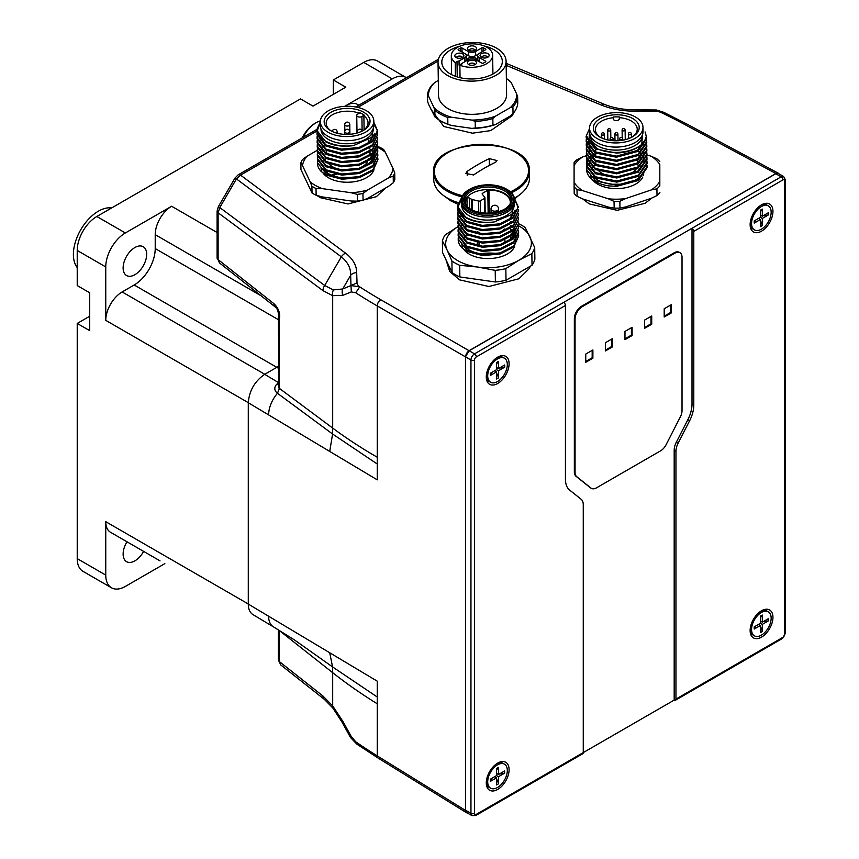 <?xml version="1.0" encoding="UTF-8"?>
<svg xmlns="http://www.w3.org/2000/svg" width="859" height="859" viewBox="0 0 859 859"><rect width="100%" height="100%" fill="white"/><g stroke="black" fill="none" stroke-linecap="round" stroke-linejoin="round"><path stroke-width="1.29" d="M497.168 253.502A38.569 21.883 -0.9 0 0 480.192 253.759M779.07 173.915L778.394 173.26L775.913 173.529L469.046 350.697L465.481 356.872L465.481 810.434L466.48 812.721L467.393 812.979M217.102 210.97A5.047 2.91 0 0 0 217.102 211.024A5.047 2.91 0 0 0 218.122 212.774L219.786 207.567L218.315 206.729L234.958 178.081L236.429 178.919L240.531 175.129A5.047 2.91 -120 0 0 238.083 174.903A5.047 2.91 -120 0 0 238.072 174.914A5.047 2.91 -120 0 0 237.975 174.968M218.315 206.74L217.102 211.035A5.047 2.91 0 0 0 217.102 211.035L217.102 257.861A5.047 2.91 0 0 0 217.102 257.872A5.047 2.91 0 0 0 218.122 259.622L218.122 212.774L322.973 290.653L332.691 295.668A7.559 6.12 -74.6 0 1 333.389 289.913L324.681 285.489A7.559 5.004 126.6 0 0 322.973 290.653M219.786 263.133L217.102 257.872M219.442 262.897L218.122 259.622L273.914 303.678A7.559 4.853 128.3 0 0 275.256 306.974L219.432 262.897M604.994 104.605A7.559 3.79 112.7 0 0 604.757 104.487A7.559 3.79 112.7 0 0 601.751 105.238C612.07 109.308 623.591 111.294 636.315 111.198L636.412 109.866C624.461 109.909 613.917 108.116 604.757 104.487L506.134 63.33M469.046 350.697L380.816 299.759A556.933 315.887 179.1 0 1 359.717 286.863A11.113 6.303 179.1 0 1 357.022 282.89L356.689 272.636A7.559 6.228 178.1 0 0 350.644 275.288C350.923 268.266 347.82 262.113 341.334 256.83A7.559 5.004 -53.4 0 1 345.576 253.147C352.92 258.924 356.625 265.42 356.689 272.636M775.913 173.529L684.548 124.405A556.933 315.887 -0.9 0 0 661.441 112.669A11.113 6.303 -0.9 0 0 654.386 111.208L636.315 111.198M333.389 289.913L342.687 288.989A7.559 6.496 68.3 0 0 342.913 295.303L332.691 295.668L332.691 428.093A562.13 318.829 -0.9 0 0 377.251 457.246L377.251 479.848L329.727 451.437L332.573 433.999L332.691 428.093L278.939 388.053L278.391 317.486A5.047 2.91 -0 0 0 279.411 319.237C280.388 313.31 278.552 308.123 273.914 303.678M329.727 652.765L332.573 666.928L332.691 672.694A562.13 330.157 0.9 0 0 377.251 703.789L377.251 681.176L268.631 616.236A23.193 13.626 120.9 0 0 273.409 626.845L252.986 614.625C249.915 612.682 248.348 609.16 248.283 604.07L248.283 402.742L268.631 414.908A23.193 13.626 120.9 0 1 277.457 393.282C274.257 390.662 273.946 387.71 276.512 384.424L278.703 382.717M278.391 382.534L264.679 374.331C254.736 381.224 249.271 390.695 248.283 402.742M264.776 374.288A23.193 13.39 -60 0 0 264.69 374.331L276.802 367.341A29.754 17.18 120 0 0 278.391 366.353A29.754 17.18 -60 0 1 276.802 367.341L264.776 374.288L156.381 311.71L122.15 291.942L134.187 284.995A29.754 17.18 120 0 0 155.221 248.562L155.221 234.668A23.193 13.39 -60 0 1 171.617 206.257L125.36 232.961L96.831 216.5A27.735 16.01 120 0 0 77.224 250.463L77.224 285.564L89.701 292.769L89.701 330.64L77.224 323.435L77.224 558.629A27.735 16.01 120 0 0 82.969 571.332L111.487 587.792A27.735 16.01 -60 0 1 105.754 575.101L105.754 521.681A23.193 13.39 -60 0 0 110.553 532.301L160.021 560.863A23.193 13.39 -60 0 1 159.935 560.809M342.913 295.303L351.331 291.931L355.776 292.79A562.119 318.872 -0.9 0 0 377.251 305.933L377.251 457.246M278.391 384.746L276.512 384.424M279.411 319.237L279.411 388.526L277.457 393.282L332.573 433.999L377.251 464.021M278.81 630.087L279.4 630.452M342.913 721.453L351.331 736.668L355.776 741.832A562.119 330.103 0.9 0 0 377.251 755.877A5.047 2.91 121.7 0 0 378.228 758.143L356.957 744.238L350.504 737.516L342.172 722.333A7.559 0.816 -28.5 0 1 342.913 721.453L332.691 705.905L332.691 672.694L279.411 630.603L279.411 661.623A5.047 2.91 180 0 1 278.391 659.862L278.391 629.84M324.681 699.57A7.559 4.853 -51.7 0 1 324.326 699.333A7.559 4.853 -51.7 0 1 322.973 696.026L279.411 661.623L280.732 664.898L278.391 659.862M355.776 292.79L359.717 286.863L350.987 285.542L351.331 291.931M350.987 285.542L342.687 288.989L350.644 275.288L350.987 285.542L357.022 282.89M350.987 737.505L351.331 736.668M356.957 744.238L355.776 741.832M654.537 110.285L654.386 111.208M656.34 109.984L661.441 112.669L663.739 112.304L656.34 109.984L636.412 109.866M693.793 231.372L782.936 179.907A2.523 1.46 -120 0 0 781.153 176.814L692.01 228.279A2.523 1.46 60 0 1 693.793 231.372L693.793 405.115A25.212 14.56 -60 0 1 689.627 420.749L678.052 443.351A12.606 7.28 120 0 0 675.969 451.179L675.969 699.076A2.523 1.46 60 0 1 675.442 700.225A2.523 1.46 60 0 1 674.186 700.106L583.261 752.602L583.261 504.695A12.606 7.28 120 0 0 581.178 499.283L569.603 490.049A25.212 14.56 -60 0 1 565.437 479.215L565.437 305.471A2.523 1.46 -120 0 0 563.654 302.389L692.01 228.279L692.01 404.084A25.212 14.56 -60 0 1 687.844 419.718L676.269 442.331A12.606 7.28 120 0 0 674.186 450.148L674.186 700.106M750.132 224.575A16.138 9.32 -60 0 1 761.536 204.818A16.138 9.32 -60 0 1 772.95 211.4A16.138 9.32 -60 0 1 761.536 231.168A16.138 9.32 -60 0 1 750.132 224.575M750.132 630.527A16.138 9.32 -60 0 1 761.536 610.76A16.138 9.32 -60 0 1 772.95 617.353A16.138 9.32 -60 0 1 761.536 637.11A16.138 9.32 -60 0 1 750.132 630.527M775.795 173.733L781.153 176.814A5.047 2.91 120 0 1 783.666 176.567L778.318 173.475A5.047 2.91 120 0 0 775.795 173.733L469.164 350.762A5.047 2.91 120 0 0 465.599 356.936L465.599 810.241A5.047 2.91 120 0 0 466.641 812.55L471.988 815.631A5.047 2.91 120 0 1 470.947 813.323L465.599 810.241M475.779 815.502L582.735 753.751A2.523 1.46 -120 0 0 583.261 752.602L476.294 814.353A2.523 1.46 60 0 1 475.779 815.502L471.988 815.631M486.28 782.86A16.138 9.32 -60 0 1 497.694 763.093A16.138 9.32 -60 0 1 509.097 769.685A16.138 9.32 -60 0 1 497.694 789.442A16.138 9.32 -60 0 1 486.28 782.86M486.28 376.908A16.138 9.32 -60 0 1 497.694 357.151A16.138 9.32 -60 0 1 509.097 363.733A16.138 9.32 -60 0 1 497.694 383.501A16.138 9.32 -60 0 1 486.28 376.908M664.2 317.003L664.2 308.768L671.33 304.655L671.33 312.891L664.2 317.003M664.2 316.187L670.621 312.472L670.621 305.063M670.621 312.472L671.33 312.891M644.594 328.331L644.594 320.096L651.723 315.972L651.723 324.208L644.594 328.331M644.594 327.504L651.004 323.8L651.004 316.391M651.004 323.8L651.723 324.208M585.763 362.294L585.763 354.058L592.893 349.946L592.893 358.171L585.763 362.294M585.763 361.467L592.173 357.763L592.173 350.354M592.173 357.763L592.893 358.171M605.37 350.966L605.37 342.741L612.499 338.618L612.499 346.853L605.37 350.966M605.37 350.15L611.791 346.445L611.791 339.037M611.791 346.445L612.499 346.853M624.976 338.822L631.397 335.117L631.397 327.708M631.397 335.117L632.106 335.536L624.976 339.649L624.976 331.413L632.106 327.3L632.106 335.536M591.067 488.137A10.083 5.82 -60 0 1 590.702 487.955A10.083 5.82 -60 0 1 590.283 487.665L576.013 476.273A10.083 5.82 -60 0 1 574.349 471.945L574.349 318.646A10.083 5.82 -60 0 1 581.479 306.298L674.186 252.782A10.083 5.82 -60 0 1 679.222 252.278A10.083 5.82 -60 0 1 679.566 252.503M682.025 257.303A10.083 5.82 120 0 0 679.941 252.686A10.083 5.82 120 0 0 674.895 253.19L582.187 306.717A10.083 5.82 120 0 0 575.058 319.065L575.058 472.353A10.083 5.82 120 0 0 576.733 476.681L590.992 488.073A10.083 5.82 120 0 0 591.411 488.363A10.083 5.82 120 0 0 596.457 487.869L660.635 450.814A10.083 5.82 120 0 0 666.101 444.715L680.36 416.851A10.083 5.82 120 0 0 682.025 410.602L682.025 257.303M496.856 357.666A13.862 8.01 -60 0 1 503.02 357.387L504.448 358.214A13.862 8.01 -60 0 1 506.574 369.316A13.862 8.01 -60 0 1 497.511 381.536A13.862 8.01 -60 0 1 490.575 382.223A13.862 8.01 -60 0 1 488.449 371.12A13.862 8.01 -60 0 1 497.511 358.901A13.862 8.01 -60 0 1 504.448 358.214M490.575 382.223L489.147 381.407A13.862 8.01 -60 0 1 486.312 375.931M491.702 372.473L490.382 375.437L490.382 373.236L496.556 369.671L496.556 362.53L498.467 361.435L498.467 368.575L504.641 365L504.641 367.201L498.467 370.766L498.467 377.906L496.556 379.002L496.556 371.861L490.382 375.437M498.467 361.435L496.556 364.055M498.467 368.575L496.556 367.469M504.641 367.201L501.463 367.963L501.463 366.836M501.463 367.963L499.627 367.899M497.157 367.813L496.556 367.792M498.467 370.766L496.556 369.671M496.556 375.329L497.533 374.771L498.467 377.906M494.655 370.766L496.556 371.861M496.556 373.203L497.533 374.771M760.709 611.275A13.862 8.01 -60 0 1 766.862 611.007L768.29 611.823A13.862 8.01 -60 0 1 770.416 622.936A13.862 8.01 -60 0 1 761.364 635.155A13.862 8.01 -60 0 1 754.427 635.843A13.862 8.01 -60 0 1 752.301 624.729A13.862 8.01 -60 0 1 761.364 612.51A13.862 8.01 -60 0 1 768.29 611.823M754.427 635.843L752.999 635.016A13.862 8.01 -60 0 1 750.154 629.55M755.555 626.093L754.223 629.046L754.223 626.855L760.408 623.29L760.408 616.15L762.309 615.055L762.309 622.184L768.494 618.62L768.494 620.821L762.309 624.386L762.309 631.515L760.408 632.621L760.408 625.481L754.223 629.046M762.309 615.055L760.408 617.675M762.309 622.184L760.408 621.089M768.494 620.821L765.305 621.583L765.305 620.456M765.305 621.583L763.468 621.519M760.999 621.433L760.408 621.411M762.309 624.386L760.408 623.29M760.408 628.949L761.385 628.38L762.309 631.515M758.508 624.386L760.408 625.481M760.408 626.823L761.385 628.38M760.709 205.333A13.862 8.01 -60 0 1 766.862 205.054L768.29 205.881A13.862 8.01 -60 0 1 770.416 216.983A13.862 8.01 -60 0 1 761.364 229.213A13.862 8.01 -60 0 1 754.427 229.89A13.862 8.01 -60 0 1 752.301 218.787A13.862 8.01 -60 0 1 761.364 206.568A13.862 8.01 -60 0 1 768.29 205.881M754.427 229.89L752.999 229.074A13.862 8.01 -60 0 1 750.154 223.598M755.555 220.14L754.223 223.104L754.223 220.903L760.408 217.338L760.408 210.197L762.309 209.102L762.309 216.243L768.494 212.667L768.494 214.868L762.309 218.433L762.309 225.573L760.408 226.669L760.408 219.528L754.223 223.104M762.309 209.102L760.408 211.733M762.309 216.243L760.408 215.137M768.494 214.868L765.305 215.63L765.305 214.503M765.305 215.63L763.468 215.566M760.999 215.48L760.408 215.469M762.309 218.433L760.408 217.338M760.408 222.996L761.385 222.438L762.309 225.573M758.508 218.433L760.408 219.528M760.408 220.87L761.385 222.438M496.856 763.608A13.862 8.01 -60 0 1 503.02 763.34L504.448 764.156A13.862 8.01 -60 0 1 506.574 775.269A13.862 8.01 -60 0 1 497.511 787.488A13.862 8.01 -60 0 1 490.575 788.175A13.862 8.01 -60 0 1 488.449 777.062A13.862 8.01 -60 0 1 497.511 764.843A13.862 8.01 -60 0 1 504.448 764.156M490.575 788.175L489.147 787.349A13.862 8.01 -60 0 1 486.312 781.883M491.702 778.426L490.382 781.379L490.382 779.188L496.556 775.613L496.556 768.483L498.467 767.388L498.467 774.517L504.641 770.952L504.641 773.143L498.467 776.719L498.467 783.848L496.556 784.954L496.556 777.814L490.382 781.379M498.467 767.388L496.556 770.008M498.467 774.517L496.556 773.422M504.641 773.143L501.463 773.916L501.463 772.789M501.463 773.916L499.627 773.852M497.157 773.766L496.556 773.744M498.467 776.719L496.556 775.613M496.556 781.282L497.533 780.713L498.467 783.848M494.655 776.719L496.556 777.814M496.556 779.156L497.533 780.713M638.398 155.296L640.052 156.714M640.954 157.648L641.845 158.765M642.768 160.203L643.069 160.826M638.334 151.141L639.987 152.558M640.889 153.503L641.791 154.609M642.704 156.059L643.015 156.671M643.992 160.805L643.939 161.986M643.67 163.425L637.55 171.467M589.575 163.704L589.811 161.621M590.112 160.644L590.562 159.624M590.605 159.527L591.164 158.582M592.023 157.433L593.344 156.048M593.462 156.123L592.098 157.519M591.239 158.647L590.659 159.613M638.656 170.791L643.735 163.35M643.96 161.954L643.778 159.076M643.552 158.228L643.015 156.843M642.972 156.757L642.639 156.113M642.221 155.415L641.791 154.781M641.727 154.695L640.803 153.568M639.901 152.644L638.216 151.227M638.28 146.996L639.923 148.414M640.825 149.348L641.727 150.454M642.639 151.903L642.951 152.515M642.994 152.601L643.531 154.029M594.127 151.173L595.674 150.035M595.674 150.207L594.235 151.259M640.771 145.192L641.662 146.309M642.575 147.748L642.886 148.36M643.874 152.505L643.81 153.675L643.874 152.505M643.552 155.125L637.421 163.156M595.169 164.252L589.682 157.208M589.628 157.154L594.16 163.682M638.527 162.491L643.616 155.049M642.5 143.56L642.822 144.215M643.488 150.969L637.367 159.001M589.392 151.238L589.607 149.251M589.929 148.188L590.38 147.157M590.423 147.072L590.981 146.127M591.056 146.191L590.466 147.157M590.423 147.243L589.972 148.231M589.628 149.337L589.392 151.42M638.462 158.335L643.552 150.894M643.531 142.304L643.745 144.194M595.04 155.941L589.553 148.897M589.564 145.182L589.338 147.587L589.542 145.096M589.865 144.033L590.133 143.389M590.187 143.453L589.908 144.087M589.51 148.854L594.031 155.382M643.412 142.454L637.238 150.701M594.976 151.785L589.499 144.752M589.285 143.442L589.285 142.261L589.274 143.432M589.446 144.699L593.977 151.227M638.344 150.024L643.477 142.379M646.967 165.003L647.106 166.528L638.344 179.37L616.869 185.19L595.588 180.948L586.633 169.513L586.74 167.977M586.847 167.43L587.309 165.894M587.545 165.347L588.404 163.801A30.258 17.159 179.1 0 0 587.567 165.379M647.117 167.623L638.366 180.465L616.88 186.285L608.859 185.931A30.258 17.159 179.1 0 1 586.643 169.76A30.258 17.159 179.1 0 1 586.761 168.074M586.869 167.505A30.258 17.159 179.1 0 1 587.331 165.948M646.913 160.848L647.042 162.372L638.291 175.215L616.805 181.034L595.512 176.793L586.568 165.357L586.676 163.833M586.783 163.274L587.245 161.75M587.481 161.191L588.34 159.656M588.726 159.098L589.65 157.959M590.584 156.993L591.132 156.478M591.207 156.413L592.42 155.436M593.44 154.717L595.727 153.364M647.095 167.076L646.881 165.551M595.738 154.459L595.029 154.856M586.59 166.453L595.523 177.888L616.826 182.129L638.291 176.32L647.063 163.489L647.042 162.372M646.848 156.703L646.977 158.217L638.226 171.059L616.741 176.879L595.459 172.638L586.514 161.213L586.622 159.677M586.514 161.202L586.525 162.308L595.459 173.733L616.762 177.985L638.226 172.165L646.999 159.334L646.977 158.217M646.784 152.548L646.924 154.062L638.162 166.904L616.676 172.723L595.394 168.493L586.45 157.057L586.557 155.522M586.45 157.057L586.461 158.153L595.405 169.588L616.698 173.829L638.173 168.01L646.934 155.178L646.924 154.072M646.72 148.392L646.859 149.917L638.097 162.759L616.622 168.579L595.341 164.337L586.386 152.913L586.493 151.377M586.386 152.902L586.407 153.997L595.341 165.433L616.633 169.674L638.108 163.865L646.87 151.023L646.859 149.917M646.666 144.237L646.795 145.772L638.022 158.614L616.558 164.423L595.255 160.171L586.321 148.736L586.429 147.222M586.536 146.664L586.998 145.139M587.234 144.58L588.093 143.045M588.479 142.487L588.995 141.821M586.321 148.747L586.343 149.853L595.276 161.277L616.569 165.529L638.054 159.71L646.816 146.868L646.795 145.762M646.602 140.092L646.73 141.617L637.969 154.459L616.494 160.268L595.201 156.027L586.257 144.591L586.364 143.066M586.257 144.591L586.278 145.697L595.223 157.133L616.515 161.374L637.99 155.554L646.752 142.712L646.73 141.617M645.088 131.932L646.666 137.461L637.904 150.304L616.429 156.123L595.137 151.871L586.203 140.436L586.31 138.911M645.732 137.236L646.494 139.534M587.352 136.914L586.557 138.911M586.429 139.469L586.225 140.994M586.214 141.552L595.158 152.977L616.451 157.218L637.926 151.399L646.687 138.557L646.666 137.461M589.575 129.988L588.898 141.66L597.51 148.854A30.258 17.159 -0.9 0 0 616.375 152.408A30.258 17.159 -0.9 0 0 641.748 144.344L643.004 128.625M597.51 148.854L586.139 136.28L589.553 128.517M646.666 138.009L645.753 134.337M586.139 136.291L586.149 137.397L595.104 148.832L616.386 153.063C627.156 152.569 635.606 149.659 641.748 144.344M637.732 164.96A35.799 20.305 179.1 0 1 639.483 165.69M636.616 171.983A35.799 20.305 -0.9 0 0 634.178 171.188M600.538 137.408A20.927 11.865 179.1 0 1 595.373 129.752A20.927 11.865 179.1 0 1 613.262 117.726M616.268 140.79A22.946 13.014 179.1 0 1 599.765 136.989A22.946 13.014 179.1 0 1 595.147 122.912A22.946 13.014 179.1 0 1 616.268 114.762A22.946 13.014 179.1 0 1 637.314 122.375A22.946 13.014 179.1 0 1 633.04 136.484A22.946 13.014 179.1 0 1 616.268 140.79M619.318 117.662L619.318 116.964A21.432 12.155 -0.9 0 0 613.262 117.017L613.262 118.896A3.028 1.718 -0.9 0 0 613.262 118.918A3.028 1.718 -0.9 0 0 616.3 120.582A3.028 1.718 -0.9 0 0 619.318 118.843L619.318 117.662A20.927 11.865 179.1 0 1 637.217 129.129A20.927 11.865 179.1 0 1 632.278 136.935M616.268 112.615A26.726 15.161 179.1 0 1 642.994 127.379A26.726 15.161 179.1 0 1 616.268 142.938A26.726 15.161 179.1 0 1 589.542 128.174A26.726 15.161 179.1 0 1 616.268 112.615M589.542 128.174L589.607 132.329A26.726 15.161 -0.9 0 0 616.332 147.093A26.726 15.161 -0.9 0 0 643.047 131.534L642.994 127.379M590.165 135.518A26.221 14.871 -0.9 0 0 590.165 135.647A26.221 14.871 -0.9 0 0 616.494 150.121A26.221 14.871 -0.9 0 0 642.596 134.981A26.221 14.871 -0.9 0 0 642.596 134.863L642.586 134.466M590.187 170.683L590.176 169.975A26.726 15.161 -0.9 0 0 590.273 170.898M593.107 176.449A26.726 15.161 -0.9 0 0 619.79 184.341A26.726 15.161 -0.9 0 0 642.747 172.874M590.24 174.13A26.726 15.161 -0.9 0 0 591.443 178.232M592.291 179.542A26.726 15.161 -0.9 0 0 618.813 188.561A26.726 15.161 -0.9 0 0 642.811 177.029M643.423 175.257A26.726 15.161 -0.9 0 0 643.67 173.185A26.726 15.161 -0.9 0 0 643.67 173.056L643.659 171.897M642.94 169.674A26.726 15.161 -0.9 0 0 642.553 168.847M641.694 167.473A26.726 15.161 -0.9 0 0 640.696 166.259M594.847 165.164A26.726 15.161 -0.9 0 0 593.172 166.775M592.388 167.73A26.726 15.161 -0.9 0 0 591.529 169.051M590.809 170.576A26.726 15.161 -0.9 0 0 590.53 171.478M619.865 201.328L619.962 208.071A47.9 27.166 179.1 0 1 614.153 208.136L614.056 201.382A47.9 27.166 -0.9 0 0 619.865 201.328L625.459 198.654A45.377 25.738 179.1 0 1 608.44 198.826L582.606 190.623A45.377 25.738 179.1 0 1 574.091 182.344L574.091 165.433A45.377 25.738 179.1 0 1 582.606 156.982L586.536 155.651M614.056 201.382L608.44 198.826M599.077 171.209A20.927 11.865 -0.9 0 0 618.459 176.546A20.927 11.865 -0.9 0 0 636.079 169.191M619.318 118.843L619.318 116.964M646.934 154.899L651.294 156.284A45.377 25.738 179.1 0 1 659.809 164.563L659.809 181.485A45.377 25.738 179.1 0 1 651.294 189.936L625.459 198.654M574.091 182.344L574.102 186.8A47.9 27.166 -0.9 0 0 577.012 189.624L582.606 190.623M577.012 189.624L577.108 196.367A47.9 27.166 179.1 0 1 574.209 193.554L574.102 186.8M614.153 208.136L608.559 207.126L582.724 198.934L577.108 196.367M651.294 189.936L656.92 188.819L657.017 195.562L651.423 198.236L625.588 206.955L619.962 208.071M656.92 188.819A47.9 27.166 -0.9 0 0 659.819 185.931L659.809 181.485M659.819 185.931L659.809 164.563M659.819 161.664A47.9 27.166 -0.9 0 0 656.92 158.84L651.294 156.284M574.091 165.433L574.113 162.534A47.9 27.166 -0.9 0 1 577.012 159.645L582.606 156.982M657.017 195.562A47.9 27.166 -0.9 0 0 659.916 192.684M621.111 184.223L611.748 184.234M320.407 120.861A24.202 13.969 120 0 0 316.209 122.676A24.202 13.969 120 0 0 303.044 137.397M316.209 122.676L314.781 123.503A22.184 12.81 120 0 0 302.304 137.827M332.175 175.419A38.827 22.023 179.1 0 1 336.599 174.409M369.273 152.558L370.927 153.965M371.829 154.91L372.731 156.016M372.795 156.102L373.225 156.757M373.644 157.465L373.955 158.077M373.998 158.163L374.524 159.591M374.492 159.634L373.955 158.249M373.912 158.163L373.579 157.519M373.16 156.821L372.731 156.198M372.666 156.113L371.743 154.985M370.841 154.062L369.155 152.634M374.814 154.051L374.76 155.082M374.492 156.531L368.361 164.563M321.427 152.634L321.985 151.689M369.22 148.403L370.873 149.82M371.775 150.755L372.666 151.871M373.579 153.31L373.89 153.922M369.467 163.897L374.556 156.456M374.782 155.06L374.814 154.223M374.749 149.895L374.696 150.937M374.427 152.376L368.307 160.408M320.332 152.655L320.643 150.465M320.869 149.595L321.32 148.575M321.363 148.478L321.921 147.533M322.78 146.384L324.101 144.999M324.219 145.074L322.855 146.47M321.996 147.598L321.416 148.564M321.363 148.661L320.912 149.649M320.568 150.744L320.332 152.827M369.413 159.742L374.492 152.301M374.717 150.905L374.749 150.067M325.926 153.203L320.439 146.159M320.386 146.105L324.917 152.634M320.139 140.189L320.364 138.202M374.481 133.843L368.06 143.797M374.116 134.53L374.299 135.228M374.32 135.314L374.567 137.3M369.166 143.131L374.503 133.821M377.788 158.11L377.928 159.624L372.946 169.663L359.384 176.578L341.861 178.157L326.302 174.001L317.454 162.619L317.562 161.084M377.928 159.634L372.956 170.758L359.406 177.673L341.882 179.252L326.323 175.096L321.416 171.671A30.258 17.159 179.1 0 1 317.465 163.382A30.258 17.159 179.1 0 1 317.465 162.985M377.724 153.954L377.863 155.468L372.881 165.508L359.32 172.423L341.796 174.001L326.237 169.846L317.39 158.464L317.497 156.939M317.39 158.464L317.411 159.559L326.259 170.952L341.796 175.096L359.32 173.529L372.881 166.625L377.863 155.479M377.659 149.799L377.799 151.313L372.827 161.352L359.266 168.267L341.732 169.846L326.173 165.69L317.325 154.309L317.433 152.784M368.339 142.691L369.016 143.077M317.325 154.309L317.347 155.415L326.195 166.796L341.732 170.952L359.266 169.373L372.817 162.469L377.799 151.324M377.606 145.654L377.735 147.157L372.763 157.197L359.212 164.112L341.678 165.69L326.119 161.546L317.261 150.164L317.368 148.628M317.261 150.153L317.282 151.259L326.13 162.641L341.667 166.796L359.202 165.218L372.763 158.314L377.735 147.179M377.541 141.499L377.67 143.034L372.688 153.063L359.126 159.967L341.603 161.546L326.055 157.39L317.207 146.009L317.315 144.473M317.207 146.009L317.218 147.104L326.066 158.496L341.603 162.641L359.148 161.062L372.699 154.158L377.692 144.129M377.477 137.343L377.616 138.879L372.613 148.908L359.051 155.812L341.528 157.39L325.99 153.235L317.143 141.842L317.25 140.328M317.143 141.853L317.154 142.959L326.012 154.341L341.549 158.496L359.083 156.918L372.645 150.003L377.616 138.868M377.412 133.188L377.552 134.723L372.559 144.752L358.998 151.656L341.463 153.235L325.926 149.079L317.078 137.698L317.186 136.173M317.282 135.615L317.755 134.09M318.002 134.638L317.443 136.173M317.304 136.721L317.1 138.245M317.078 137.698L317.1 138.804L325.948 150.185L341.495 154.341L359.019 152.762L372.581 145.847L377.552 134.713M373.837 122.246L377.488 130.568L372.495 140.608L358.933 147.512L341.399 149.079L325.862 144.935L317.014 133.542L317.121 132.018M317.239 132.565L317.046 134.101M317.014 133.542L317.035 134.648L325.883 146.03L341.442 150.185L358.965 148.607L372.527 141.692L377.498 131.663M320.375 122.182L317.143 131.094A30.258 17.159 -0.9 0 0 325.808 141.23A30.258 17.159 -0.9 0 0 353.489 145.6L372.022 137.268L373.858 123.857M317.143 131.094L316.95 129.398L320.375 121.624M377.477 131.116L373.848 123.352M238.072 174.914L316.95 129.365L316.971 130.493L325.819 141.885C333.646 145.783 342.87 147.018 353.489 145.6M368.554 158.582A35.799 20.305 179.1 0 1 369.907 159.14M331.37 131.04A20.927 11.865 179.1 0 1 326.195 123.374A20.927 11.865 179.1 0 1 337.415 112.647A20.927 11.865 179.1 0 1 359.191 113.248M330.865 130.772A22.946 13.014 179.1 0 1 330.597 130.611A22.946 13.014 179.1 0 1 331.016 112.282A22.946 13.014 179.1 0 1 363.314 112.035A22.946 13.014 179.1 0 1 363.862 130.117A22.946 13.014 179.1 0 1 330.865 130.772M364.109 129.816L363.894 115.804A20.927 11.865 179.1 0 1 368.039 122.751A20.927 11.865 179.1 0 1 363.099 130.557M363.894 115.804L364.248 115.181A21.432 12.155 -0.9 0 0 359.975 112.797L357.634 114.15A3.028 1.718 -0.9 0 0 356.743 115.385A3.028 1.718 -0.9 0 0 358.622 116.942A3.028 1.718 -0.9 0 0 361.907 116.534L364.248 115.181M365.988 110.489A26.726 15.161 179.1 0 1 373.815 121.001A26.726 15.161 179.1 0 1 357.419 135.271A26.726 15.161 179.1 0 1 328.192 132.307A26.726 15.161 179.1 0 1 320.375 121.806A26.726 15.161 179.1 0 1 336.76 107.525A26.726 15.161 179.1 0 1 365.988 110.489M320.375 121.806L320.428 125.951A26.726 15.161 -0.9 0 0 328.256 136.463A26.726 15.161 -0.9 0 0 357.484 139.426A26.726 15.161 -0.9 0 0 373.88 125.156L373.815 121.001M320.976 128.871L320.987 129.269A26.221 14.871 -0.9 0 0 337.276 142.744A26.221 14.871 -0.9 0 0 365.741 139.201A26.221 14.871 -0.9 0 0 373.418 128.485L373.418 128.088M373.579 158.861A26.726 15.161 -0.9 0 0 373.128 157.97M372.258 156.671A26.726 15.161 -0.9 0 0 371.174 155.425M322.941 168.858A26.726 15.161 -0.9 0 0 366.61 173.454M326.044 158.475A26.726 15.161 -0.9 0 0 324.251 160.118M323.467 161.03A26.726 15.161 -0.9 0 0 322.522 162.383M321.781 163.822A26.726 15.161 -0.9 0 0 321.438 164.778M321.051 167.226L321.051 167.473A26.726 15.161 -0.9 0 0 321.824 170.962M323.005 173.013A26.726 15.161 -0.9 0 0 366.675 177.609A26.726 15.161 -0.9 0 0 373.987 169.749M316.026 188.518L316.133 195.272A47.9 27.166 179.1 0 1 312.032 192.985L311.924 186.231A47.9 27.166 -0.9 0 0 316.026 188.518L322.275 188.626A45.377 25.738 179.1 0 1 310.239 181.925L302.518 165.658A45.377 25.738 179.1 0 1 306.931 156.284L317.272 150.314M311.924 186.231L310.239 181.925M377.745 147.437A45.377 25.738 179.1 0 1 385.315 152.236L383.651 149.477A47.9 27.166 -0.9 0 0 379.549 147.19L377.713 146.685M343.589 177.942L350.987 177.942M329.051 163.983A20.927 11.865 -0.9 0 0 342.333 169.889M357.72 168.654A20.927 11.865 -0.9 0 0 367.437 162.007M369.563 152.365L371.185 153.707M372.13 154.663L372.967 155.662M374.803 164.606L374.47 165.529M385.315 152.236L393.035 168.504A45.377 25.738 179.1 0 1 388.622 177.877L367.534 190.054A45.377 25.738 179.1 0 1 351.084 192.717L322.275 188.626M306.931 156.284L302.357 159.71A47.9 27.166 -0.9 0 0 300.854 162.899L302.518 165.658M300.854 162.899L300.961 169.653L312.032 192.985M351.084 192.717L357.355 194.381L357.451 201.135L351.213 201.017L322.404 196.936L316.133 195.272M357.355 194.381A47.9 27.166 -0.9 0 0 362.96 193.479L367.534 190.054M362.96 193.479L363.067 200.222L367.652 198.354L388.751 186.178L393.315 182.752L393.218 176.009L388.622 177.877M393.218 176.009A47.9 27.166 -0.9 0 0 394.721 172.809L393.035 168.504M394.721 172.809L394.818 179.552A47.9 27.166 -0.9 0 1 393.315 182.752M357.451 201.135A47.9 27.166 -0.9 0 0 363.067 200.222M335.482 174.184L331.391 175.096M355.014 177.437L339.488 177.437M326.345 172.251A38.322 21.733 179.1 0 1 327.784 171.703M353.006 177.727L341.506 177.727M496.137 75.216A34.038 19.306 179.1 0 1 459.178 79.812A34.038 19.306 179.1 0 1 438.036 62.32A34.038 19.306 179.1 0 1 448.011 48.405A34.038 19.306 179.1 0 1 484.959 43.809A34.038 19.306 179.1 0 1 506.101 61.3A34.038 19.306 179.1 0 1 496.137 75.216M438.036 62.32L438.541 95.542A34.038 19.306 -0.9 0 0 459.683 113.023A34.038 19.306 -0.9 0 0 496.631 108.438A34.038 19.306 -0.9 0 0 506.606 94.522L506.101 61.3M459.683 46.279A30.258 17.159 -0.9 0 0 450.685 49.886A30.258 17.159 -0.9 0 0 441.816 62.267A30.258 17.159 -0.9 0 0 460.617 77.804A30.258 17.159 -0.9 0 0 493.463 73.724A30.258 17.159 -0.9 0 0 502.322 61.354A30.258 17.159 -0.9 0 0 483.993 45.914M455.431 76.311L455.227 62.621A20.67 11.725 179.1 0 1 451.308 55.889A20.67 11.725 179.1 0 1 471.806 43.852A20.67 11.725 179.1 0 1 492.647 55.266A20.67 11.725 179.1 0 1 481.459 65.907A20.67 11.725 179.1 0 1 459.866 65.209L460.048 77.675M481.373 53.666A4.542 2.577 179.1 0 1 487.15 53.301A4.542 2.577 179.1 0 1 488.728 56.458A4.542 2.577 179.1 0 1 487.794 57.242A4.542 2.577 179.1 0 1 480.471 56.576A4.542 2.577 179.1 0 1 481.373 53.666M487.622 57.328A3.028 1.718 -0.9 0 0 485.636 55.899A3.028 1.718 -0.9 0 0 482.479 56.34A3.028 1.718 -0.9 0 0 481.598 57.424M468.767 46.644A4.542 2.577 179.1 0 1 474.544 46.279A4.542 2.577 179.1 0 1 476.133 49.435A4.542 2.577 179.1 0 1 475.188 50.219A4.542 2.577 179.1 0 1 467.865 49.554A4.542 2.577 179.1 0 1 468.767 46.644M475.027 50.305A3.028 1.718 -0.9 0 0 473.03 48.877A3.028 1.718 -0.9 0 0 469.873 49.317A3.028 1.718 -0.9 0 0 468.993 50.402M456.161 53.924A4.542 2.577 179.1 0 1 461.938 53.559A4.542 2.577 179.1 0 1 463.516 56.705A4.542 2.577 179.1 0 1 462.582 57.499A4.542 2.577 179.1 0 1 455.259 56.834A4.542 2.577 179.1 0 1 456.161 53.924M462.41 57.585A3.028 1.718 -0.9 0 0 460.424 56.157A3.028 1.718 -0.9 0 0 457.267 56.597A3.028 1.718 -0.9 0 0 456.387 57.682M468.767 60.946A4.542 2.577 179.1 0 1 474.544 60.581A4.542 2.577 179.1 0 1 476.122 63.738A4.542 2.577 179.1 0 1 475.188 64.522A4.542 2.577 179.1 0 1 467.865 63.856A4.542 2.577 179.1 0 1 468.767 60.946M475.016 64.608A3.028 1.718 -0.9 0 0 473.03 63.179A3.028 1.718 -0.9 0 0 469.873 63.62A3.028 1.718 -0.9 0 0 468.993 64.704M467.554 60.162A4.542 2.577 179.1 0 1 468.831 57.95A4.542 2.577 179.1 0 1 474.136 57.424A4.542 2.577 179.1 0 1 476.509 60.13M465.728 61.214A5.047 2.856 -0.9 0 0 466.383 59.765L466.33 55.61A5.047 2.856 -0.9 0 0 464.848 53.634L458.427 50.058A1.009 0.569 179.1 0 1 458.427 49.242L460.574 48.007A1.009 0.569 179.1 0 1 461.992 47.997L468.413 51.572A5.047 2.856 -0.9 0 0 475.542 51.497L481.963 47.793A1.009 0.569 179.1 0 1 483.392 47.782L485.528 48.974A1.009 0.569 179.1 0 1 485.528 49.779L479.107 53.483A5.047 2.856 -0.9 0 0 477.636 55.545A5.047 2.856 -0.9 0 0 479.107 57.532L485.528 61.107A1.009 0.569 179.1 0 1 485.528 61.912L483.392 63.147A1.009 0.569 179.1 0 1 481.963 63.169L475.542 59.593A5.047 2.856 -0.9 0 0 468.413 59.658L462.582 63.029A3.275 1.858 179.1 0 1 461.637 64.178L459.866 65.209M462.539 63.19L459.082 65.187A3.275 1.858 179.1 0 1 459.876 65.198M477.636 55.545L477.69 59.7A5.047 2.856 -0.9 0 0 478.56 61.268M478.291 54.096L475.607 55.652L475.542 51.497M465.46 54.042L468.477 55.728A5.047 2.856 -0.9 0 0 475.607 55.652M455.227 62.621L456.999 61.601A3.275 1.858 179.1 0 1 459.017 61.043L464.848 57.671A5.047 2.856 -0.9 0 0 466.33 55.61M459.017 61.043L459.082 65.187M513.027 113.581A45.151 25.609 -0.9 0 0 517.752 103.542L517.655 96.895A45.151 25.609 -0.9 0 1 512.93 106.945L513.027 113.581L510.471 115.901L495.514 124.534L492.937 125.189A45.151 25.609 -0.9 0 1 475.306 128.045L471.816 128.378A44.142 25.04 -0.9 0 0 495.514 124.534M440.581 120.84A44.142 25.04 -0.9 0 0 440.946 121.055A44.142 25.04 -0.9 0 0 451.383 125.478L447.861 124.147L447.764 117.511A45.151 25.609 -0.9 0 1 434.858 110.317L434.965 116.964L428.555 104.283L427.61 101.469L427.503 94.823L428.437 95.972A44.142 25.04 179.1 0 1 434.794 82.464L438.315 80.424M434.965 116.964A45.151 25.609 -0.9 0 0 440.205 120.625A45.151 25.609 -0.9 0 0 447.861 124.147M506.359 78.577A44.142 25.04 179.1 0 1 511.234 82.55L510.3 81.401A45.151 25.609 -0.9 0 0 506.359 78.523M475.306 128.045L475.21 121.398A45.151 25.609 -0.9 0 0 492.841 118.542L492.937 125.189M434.794 82.464L432.227 84.773A45.151 25.609 -0.9 0 0 427.503 94.823M451.383 125.478L471.816 128.378M511.234 82.55L516.699 94.082A44.142 25.04 179.1 0 1 510.353 107.59L495.396 116.233A44.142 25.04 179.1 0 1 471.688 120.077L451.254 117.178A44.142 25.04 179.1 0 1 433.913 107.504L428.437 95.972M517.655 96.895L516.699 94.082M512.93 106.945L510.353 107.59M492.841 118.542L495.396 116.233M475.21 121.398L471.688 120.077M447.764 117.511L451.254 117.178M434.858 110.317L433.913 107.504M510.418 191.847A47.095 26.715 -0.9 0 0 514.777 189.614A47.095 26.715 -0.9 0 0 514.777 151.828A47.095 26.715 -0.9 0 0 448.173 152.505A47.095 26.715 -0.9 0 0 462.518 195.702M467.156 171.381L465.825 173.454L473.567 174.957A191.45 112.443 119.1 0 1 495.675 162.19L497.007 160.558L489.254 158.614A191.45 112.443 -60.9 0 0 467.156 171.381L467.21 175.354M514.412 198.128A47.9 27.166 -0.9 0 0 515.454 197.538A47.9 27.166 -0.9 0 0 529.488 177.953L529.391 171.156C531.624 135.421 430.295 136.946 433.591 172.584A47.9 27.166 -0.9 0 0 461.927 196.872M433.591 172.584L433.698 179.391A47.9 27.166 -0.9 0 0 458.201 202.617M518.546 234.443L518.675 235.978L513.682 246.007L500.121 252.911L482.597 254.479L467.06 250.334L458.201 238.952L458.309 237.417M518.675 235.967L513.703 247.102L500.142 254.006L482.618 255.585L467.071 251.429L462.163 248.004A30.258 17.159 179.1 0 1 458.212 239.715A30.258 17.159 179.1 0 1 458.223 239.317M518.482 230.287L518.611 231.823L513.618 241.851L500.056 248.756L482.533 250.334L466.995 246.179L458.148 234.786L458.255 233.261M458.148 234.797L458.158 235.892L467.006 247.285L482.543 251.429L500.078 249.862L513.639 242.957L518.632 232.929M518.417 226.132L518.557 227.667L513.553 237.696L500.002 244.6L482.468 246.179L466.931 242.023L458.083 230.631L458.191 229.117M458.094 231.737L466.952 243.129L482.49 247.285L500.013 245.706L513.575 238.802L518.557 227.656M518.353 221.976L518.492 223.512L513.499 233.541L499.938 240.445L482.404 242.023L466.867 237.868L458.019 226.486L458.126 224.961M458.019 226.486L458.04 227.592L466.888 238.974L482.425 243.129L499.959 241.551L513.51 234.647L518.492 223.501M518.299 217.832L518.428 219.356L513.435 229.385L499.884 236.3L482.35 237.868L466.802 233.723L457.954 222.331L458.062 220.806M457.954 222.331L457.976 223.437L466.824 234.818L482.361 238.974L499.895 237.395L513.457 230.491L518.428 219.356M518.235 213.676L518.364 215.201L513.381 225.23L499.82 232.145L482.296 233.723L466.748 229.568L457.89 218.186L457.997 216.661M457.89 218.186L457.911 219.281L466.759 230.674L482.307 234.818L499.841 233.24L513.403 226.336L518.364 215.201M518.17 209.521L518.299 211.046L513.328 221.074L499.766 227.989L482.232 229.568L466.684 225.412L457.836 214.031L457.944 212.506M458.04 211.948L458.513 210.423M458.76 210.97L458.191 212.495M458.062 213.053L457.858 214.578M457.836 214.031L457.847 215.137L466.695 226.518L482.253 230.674L499.777 229.095L513.338 222.18L518.299 211.046M514.477 198.461L518.245 206.901L513.263 216.93L499.702 223.834L482.178 225.412L466.62 221.268L457.772 209.886L457.879 208.35M457.997 208.898L457.793 210.434M457.772 209.875L457.783 210.981L466.641 222.363L482.189 226.518L499.723 224.94L513.285 218.025L518.245 206.901M461.487 198.128L457.901 207.427A30.258 17.159 -0.9 0 0 466.566 217.552A30.258 17.159 -0.9 0 0 494.247 221.933L511.985 214.374L514.616 200.19M457.901 207.427L457.707 205.72L461.745 197.323M518.235 207.448L514.605 199.685M457.729 206.836L466.577 218.207C474.404 222.116 483.628 223.351 494.247 221.933M515.314 213.805L515.056 211.733M515.035 211.647L514.831 210.927M509.913 219.464L515.25 210.154M515.239 210.176L508.807 220.14M514.863 210.863L515.056 211.561M515.078 211.647L515.314 213.633M460.896 216.543L461.111 214.535M461.143 222.438L465.664 228.966M464.966 221.407L463.613 222.803M462.754 223.931L462.163 224.897M462.121 224.983L461.67 225.981M461.326 227.077L461.09 229.16M510.171 236.075L515.25 228.634M515.185 228.709L509.065 236.74M461.079 228.988L461.304 226.991M461.616 225.928L462.067 224.897M462.121 224.811L462.679 223.866M463.538 222.717L464.859 221.332M510.225 240.23L515.303 232.789M515.239 232.864L509.119 240.896M462.174 228.966L462.733 228.022M510.697 225.316L511.62 226.153M512.522 227.087L513.424 228.204M514.337 229.643L514.648 230.255M515.69 238.727L515.475 236.816M515.25 235.967L514.713 234.582M514.67 234.496L514.337 233.852M513.918 233.154L513.489 232.521M513.424 232.435L512.501 231.318M511.599 230.395L510.761 229.643M510.761 229.471L511.685 230.298M512.587 231.243L513.478 232.349M513.542 232.435L513.983 233.09M514.401 233.798L514.702 234.41M514.745 234.496L515.282 235.924M515.497 236.783L515.69 238.544M468.509 248.015A35.294 20.015 -0.9 0 0 467.135 248.605M518.492 223.651A46.644 26.457 179.1 0 1 525.182 227.495L534.706 247.564L534.878 259.182A46.644 26.457 179.1 0 1 532.032 265.238L506.015 280.259A46.644 26.457 179.1 0 1 495.396 281.977L459.855 276.942A46.644 26.457 179.1 0 1 452.081 272.614L442.557 252.546L442.385 240.917A46.644 26.457 179.1 0 1 445.23 234.861L458.234 226.529M510.643 221.708L511.18 221.815M534.706 247.564A46.644 26.457 179.1 0 1 531.85 253.609L518.836 260.288A42.864 24.31 -0.9 0 0 529.928 236.697A42.864 24.31 -0.9 0 0 518.471 225.702M458.019 226.647A42.864 24.31 -0.9 0 0 447.131 250.119L442.385 240.917M518.836 260.288L505.833 268.631A46.644 26.457 179.1 0 1 495.213 270.36L477.432 267.009A42.864 24.31 -0.9 0 0 518.836 260.288M477.432 267.009L459.683 265.313A46.644 26.457 179.1 0 1 451.909 260.986L447.131 250.119A42.864 24.31 -0.9 0 0 477.432 267.009M451.909 260.986L452.081 272.614M459.683 265.313L459.855 276.942M495.213 270.36L495.396 281.977M505.833 268.631L506.015 280.259M463.753 249.335A26.726 15.161 -0.9 0 0 507.422 253.942A26.726 15.161 -0.9 0 0 514.745 246.082M465.975 235.516A26.726 15.161 -0.9 0 0 465.009 236.45M464.225 237.363A26.726 15.161 -0.9 0 0 463.269 238.716M462.539 240.155A26.726 15.161 -0.9 0 0 462.196 241.111M461.809 243.559L461.809 243.806A26.726 15.161 -0.9 0 0 462.582 247.295M531.85 253.609L532.032 265.238M504.77 230.47L504.748 228.988A22.441 12.724 179.1 0 1 503.32 229.815L503.342 231.028M479.064 245.792L479.021 242.743M478.882 233.337L478.86 232.241A22.441 12.724 179.1 0 1 477.067 231.737L477.089 233.036M477.228 242.442L477.271 245.491M504.963 242.925L504.909 239.876M510.837 236.74A22.441 12.724 179.1 0 1 509.355 240.724M465.567 204.034A22.441 12.724 179.1 0 1 465.481 203.046A22.441 12.724 179.1 0 1 466.952 198.408A1.514 0.859 179.1 0 1 469.433 198.075L471.677 199.331A1.514 0.859 -0.9 0 0 472.139 199.503L478.592 201.06A1.514 0.859 -0.9 0 0 480.278 200.856L484.519 198.408A1.514 0.859 -0.9 0 0 484.959 197.795A1.514 0.859 -0.9 0 0 484.83 197.452L482.275 194.209A1.514 0.859 179.1 0 1 482.146 193.866A1.514 0.859 179.1 0 1 482.597 193.254L487.794 190.247A1.514 0.859 179.1 0 1 488.932 189.989A22.441 12.724 179.1 0 1 510.353 202.38A22.441 12.724 179.1 0 1 510.3 203.358M468.724 189.85A26.726 15.161 -0.9 0 0 468.348 190.075A26.726 15.161 -0.9 0 0 461.165 200.619A26.726 15.161 -0.9 0 0 468.982 211.131A26.726 15.161 -0.9 0 0 498.209 214.095A26.726 15.161 -0.9 0 0 514.605 199.825A26.726 15.161 -0.9 0 0 507.1 189.495A26.726 15.161 -0.9 0 0 506.724 189.281M469.69 209.897A25.716 14.582 179.1 0 1 469.078 189.624A25.716 14.582 179.1 0 1 506.37 189.066A25.716 14.582 179.1 0 1 505.897 209.617A25.716 14.582 179.1 0 1 469.69 209.897M504.985 189.517A24.202 13.723 -0.9 0 0 470.904 189.775A24.202 13.723 -0.9 0 0 470.464 209.113A24.202 13.723 -0.9 0 0 505.564 208.587A24.202 13.723 -0.9 0 0 504.985 189.517M514.605 199.825L514.627 201.489A26.726 15.161 179.1 0 1 498.241 215.759A26.726 15.161 179.1 0 1 469.014 212.796A26.726 15.161 179.1 0 1 461.186 202.284L461.165 200.619M470.839 209.317A23.193 13.153 179.1 0 1 464.687 200.577A23.193 13.153 179.1 0 1 478.914 188.185A23.193 13.153 179.1 0 1 504.287 190.752A23.193 13.153 179.1 0 1 511.073 199.879A23.193 13.153 179.1 0 1 505.189 208.812M464.816 201.811A23.193 13.153 179.1 0 1 479.977 190.43A23.193 13.153 179.1 0 1 504.319 193.243A23.193 13.153 179.1 0 1 510.987 201.124M514.165 204.421L514.176 204.818A26.221 14.871 179.1 0 1 506.499 215.534A26.221 14.871 179.1 0 1 478.023 219.077A26.221 14.871 179.1 0 1 461.745 205.602L461.734 205.204M514.337 235.183A26.726 15.161 -0.9 0 0 513.875 234.303M513.006 233.004A26.726 15.161 -0.9 0 0 511.932 231.758M463.688 245.191A26.726 15.161 -0.9 0 0 507.358 249.786M510.761 229.031L511.943 230.04M512.887 230.996L513.725 231.984M515.561 240.939L515.217 241.862M358.847 105.185L357.569 104.444A23.193 13.39 -60 0 0 345.973 105.593L392.241 78.888A27.735 16.01 -60 0 1 406.103 77.514A27.735 16.01 -60 0 1 406.436 77.707M406.103 77.514L377.584 61.043A27.735 16.01 120 0 0 363.711 62.417L333.313 79.962L345.801 87.167L312.998 106.108L300.51 98.903L96.831 216.5M122.15 291.942A23.193 13.39 -60 0 0 105.754 320.353L105.754 266.934A27.735 16.01 -60 0 1 125.36 232.961M164.831 563.633L125.36 586.418A27.735 16.01 -60 0 1 111.487 587.792M123.127 267.911A16.643 9.61 120 0 0 126.574 275.524A16.643 9.61 120 0 0 139.405 271.068A16.643 9.61 120 0 0 146.664 254.328A16.643 9.61 120 0 0 143.217 246.705A16.643 9.61 120 0 0 130.396 251.161A16.643 9.61 120 0 0 123.127 267.911M126.982 541.782A16.643 9.61 120 0 0 123.127 554.055A16.643 9.61 120 0 0 126.574 561.668A16.643 9.61 120 0 0 143.603 551.381M77.224 323.435L89.701 316.23M333.313 94.372L333.313 79.962M77.224 267.568A35.294 20.38 -60 0 1 80.703 229.836A35.294 20.38 -60 0 1 111.638 207.953M219.786 207.567L236.429 178.919L341.334 256.83L324.681 285.489L219.786 207.567M345.576 253.147L240.531 175.129L316.992 130.987M357.827 107.407L438.09 61.064M506.166 65.348L601.751 105.238M329.727 451.437L268.631 414.908M273.42 626.845L294.412 639.912L332.573 666.928L377.251 697.014M465.481 810.434L377.251 755.877L377.251 703.789M322.973 696.026L332.691 705.905A7.559 3.157 141.5 0 0 332.809 707.977L324.326 699.333L280.721 664.898M465.481 356.872L377.251 305.933A5.047 3.017 -60 0 1 380.816 299.759M268.631 616.236L248.283 604.07M378.228 758.143L466.458 812.7M278.391 368.253L134.187 284.995M778.361 173.239L686.996 124.115A5.047 2.91 118.3 0 0 684.548 124.405M782.936 179.907A2.523 1.46 -60 0 1 784.718 180.938A2.523 1.46 0 0 0 785.448 179.907L785.448 633.201L782.409 638.473L675.442 700.225M784.718 180.938L784.718 634.232A2.523 1.46 0 0 0 785.448 633.201M784.718 634.232A2.523 1.46 -60 0 1 782.936 637.324A2.523 1.46 60 0 1 782.409 638.473M782.936 637.324L675.969 699.076M693.793 405.115L692.01 404.084M563.654 302.389L474.512 353.854L469.164 350.762M476.294 814.353A2.523 1.46 -60 0 1 474.512 813.323A2.523 1.46 180 0 1 470.947 813.323L470.947 360.028A2.523 1.46 180 0 0 474.512 360.028A2.523 1.46 -60 0 1 476.294 356.936A2.523 1.46 -120 0 0 474.512 353.854A5.047 2.91 120 0 0 470.947 360.028L465.599 356.936M474.512 813.323L474.512 360.028M476.294 356.936L565.437 305.471M675.969 451.179L674.186 450.148M678.052 443.351L676.269 442.331M689.627 420.749L687.844 419.718M674.186 252.782L674.895 253.19M590.283 487.665L590.992 488.073M576.013 476.273L576.733 476.681M574.349 471.945L575.058 472.353M574.349 318.646L575.058 319.065M581.479 306.298L582.187 306.717M628.369 133.993A1.514 1.514 0 0 1 629.872 132.458A1.514 1.514 0 0 1 631.397 133.94A1.514 0.859 179.1 0 1 629.894 134.82A1.514 0.859 179.1 0 1 628.369 133.993A1.514 0.859 179.1 0 1 628.369 133.983L628.444 138.686M601.429 134.262A1.514 1.514 0 0 1 602.932 132.726A1.514 1.514 0 0 1 604.446 134.219A1.514 0.859 179.1 0 1 602.954 135.099A1.514 0.859 179.1 0 1 601.429 134.262A1.514 0.859 179.1 0 1 601.429 134.251L601.483 137.88M607.7 130.181A1.514 1.514 0 0 1 609.203 128.667A1.514 1.514 0 0 1 610.728 130.16A1.514 0.859 179.1 0 1 609.224 131.04A1.514 0.859 179.1 0 1 607.7 130.203A1.514 0.859 179.1 0 1 607.7 130.192A1.514 1.514 0 0 0 607.7 130.203L607.85 139.963M614.894 134.208A1.514 1.514 0 0 1 616.397 132.673A1.514 1.514 0 0 1 617.922 134.154A1.514 0.859 179.1 0 1 616.418 135.035A1.514 0.859 179.1 0 1 614.894 134.208A1.514 0.859 179.1 0 1 614.894 134.197L615.001 140.779M622.099 130.031A1.514 1.514 0 0 1 623.602 128.528A1.514 1.514 0 0 1 625.127 130.01A1.514 0.859 179.1 0 1 623.623 130.89A1.514 0.859 179.1 0 1 622.099 130.063A1.514 0.859 179.1 0 1 622.099 130.053A1.514 1.514 0 0 0 622.099 130.063L622.217 137.719M619.704 138.879A1.514 1.514 0 0 1 621.207 137.343A1.514 1.514 0 0 1 622.721 138.825A1.514 0.859 179.1 0 1 621.229 139.706A1.514 0.859 179.1 0 1 619.704 138.879A1.514 0.859 179.1 0 1 619.704 138.868L619.726 140.608M610.094 138.954A1.514 1.514 0 0 1 611.597 137.44A1.514 1.514 0 0 1 613.122 138.922A1.514 0.859 179.1 0 1 611.619 139.802A1.514 0.859 179.1 0 1 610.094 138.975A1.514 0.859 179.1 0 1 610.094 138.965A1.514 1.514 0 0 0 610.094 138.975L610.115 140.382M344.727 124.673A2.523 2.523 0 0 1 345.984 122.45A2.523 2.523 0 0 1 349.774 124.598A2.523 1.428 179.1 0 1 347.272 126.058A2.523 1.428 179.1 0 1 344.727 124.673L344.824 131.083M362.122 130.547L361.907 116.534M337.179 133.242L337.168 131.867A2.523 1.428 179.1 0 1 336.266 132.984M358.106 132.705A2.523 1.428 179.1 0 1 358.074 132.683A2.523 1.428 179.1 0 1 357.333 131.695L357.355 132.941M349.806 134.294L349.763 131.749A2.523 1.428 179.1 0 1 348.217 133.091A2.523 1.428 179.1 0 1 345.468 132.812A2.523 1.428 179.1 0 1 344.727 131.824L344.76 134.369M464.848 57.671L464.912 61.687M458.448 50.058L458.427 49.242M460.617 51.272L460.574 48.007M461.992 47.997L462.056 52.077M468.413 51.572L468.477 55.728M482.028 51.808L481.963 47.793M483.434 50.992L483.392 47.782M485.539 49.768L485.528 48.974M479.107 57.532L479.172 61.612M485.539 61.912L485.528 61.107M457.235 76.913L456.999 61.601M511.406 192.792A47.9 27.166 -0.9 0 0 515.357 190.741A47.9 27.166 -0.9 0 0 529.391 171.156M489.362 165.4L489.254 158.614M466.587 247.048A37.817 21.454 -0.9 0 0 465.718 247.435M488.932 189.989L489.276 213.086M466.952 198.408L467.071 206.235M491.026 209.07A3.78 2.147 -0.9 0 0 494.838 211.164A3.78 2.147 -0.9 0 0 498.585 208.962A3.78 3.78 0 0 0 492.916 205.741A3.78 3.78 0 0 0 491.026 209.07L491.08 212.968M484.519 198.408L484.734 213.043M480.278 200.856L480.449 212.538M487.794 190.247L488.137 213.118M482.597 193.254L482.618 194.639M478.592 201.06L478.764 212.205M472.139 199.503L472.3 210.058M471.677 199.331L471.838 209.843M469.433 198.075L469.594 208.501M363.711 62.417L392.241 78.888M77.224 250.463L105.754 266.934M105.754 575.101L77.224 558.629M248.283 603.974L105.754 521.681M105.754 320.353L248.283 402.646M155.221 234.668L261.093 295.786M278.391 319.677L155.221 248.562M217.102 232.51L171.617 206.257M345.973 105.593L347.1 106.237M234.969 178.081L238.083 174.903M438.434 59.239L355.744 106.967M342.172 722.333L332.82 707.988M278.391 317.486C278.713 312.3 277.672 308.8 275.256 306.974M686.996 124.115L663.739 112.304M783.666 176.567L785.448 179.907M679.222 252.278L679.941 252.686M590.702 487.955L591.411 488.363M647.128 167.634L647.106 166.528M586.59 166.463L586.568 165.357M586.214 141.542L586.203 140.447M582.638 198.891L589.263 203.884L617.181 210.337L645.249 203.218L651.831 198.042M603.512 138.728A1.514 1.514 0 0 0 601.966 138.095M630.613 137.784A1.514 1.514 0 0 0 629.4 138.31M625.127 130.01L625.266 139.652M631.397 133.94L631.451 137.376M622.721 138.825L622.743 140.2M604.446 134.219L604.521 139.072M610.728 130.16L610.835 137.644M613.122 138.922L613.143 140.704M617.922 134.154L618.018 140.736M637.722 162.942L637.679 159.935M595.888 164.617L595.845 161.567M595.77 156.317L595.716 153.267M595.706 152.161L595.663 149.112M317.465 163.382L317.454 162.609M377.692 144.119L377.67 143.023M377.509 131.663L377.488 130.568M316.982 195.508L320.428 197.699L348.045 203.959L376.339 196.679L385.487 188.057M356.743 115.385L357.011 133.038M349.774 124.598L349.914 134.283M368.35 143.582L368.307 140.296M326.645 153.568L326.603 150.518M337.168 131.867A2.523 2.523 0 0 0 332.165 131.438M362.283 130.998A2.523 2.523 0 0 0 357.333 131.695M349.763 131.749A2.523 2.523 0 0 0 345.984 129.602A2.523 2.523 0 0 0 344.727 131.824M451.308 55.889L451.587 74.647M492.647 55.266L492.926 74.024M440.946 121.055L440.205 120.625M430.971 109.361L443.867 126.52L472.471 133.188L490.704 130.611L512.351 115.611L513.553 112.969M457.815 204.174L450.857 200.888L444.962 196.55M518.739 195.444L514.756 198.762M458.212 239.715L458.201 238.942M518.632 232.907L518.611 231.812M458.094 231.747L458.083 230.642M457.729 206.826L457.707 205.73M445.939 259.665L449.74 271.508L459.586 279.862L488.878 286.509L518.89 278.778L529.23 268.588L530.368 266.204M465.825 226.035L465.868 228.956M498.628 211.582L498.585 208.962M469.078 189.624L468.348 190.075M506.37 189.066L507.1 189.495M484.959 197.795L485.185 213.064"/></g></svg>
